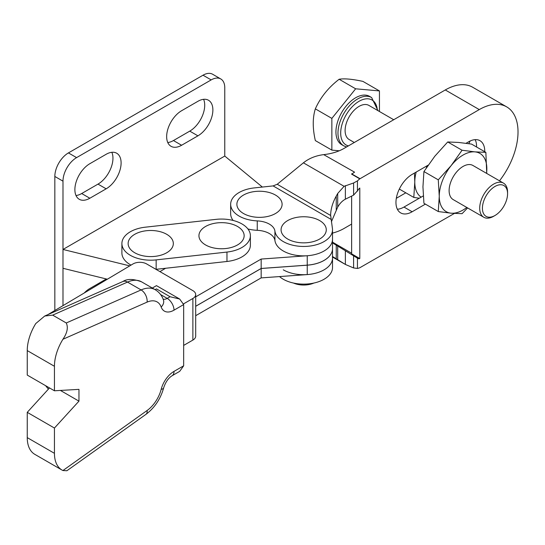 <?xml version="1.0" encoding="UTF-8"?>
<svg xmlns="http://www.w3.org/2000/svg" width="545" height="545" viewBox="0 0 545 545"><rect width="100%" height="100%" fill="white"/><g stroke="black" fill="none" stroke-linecap="round" stroke-linejoin="round"><path stroke-width="0.82" d="M237.531 244.937A22.604 13.053 0 0 0 237.531 226.482A22.604 13.053 0 0 0 205.56 226.482A22.604 13.053 0 0 0 205.56 244.937A22.604 13.053 0 0 0 237.531 244.937M166.715 252.764A22.604 13.053 0 0 0 166.715 234.309A22.604 13.053 0 0 0 134.744 234.309A22.604 13.053 0 0 0 134.744 252.764A22.604 13.053 0 0 0 166.715 252.764M121.896 243.54A28.837 16.65 0 0 0 130.337 255.312A28.837 16.65 0 0 0 156.156 259.89L226.972 252.062A28.837 16.65 0 0 0 250.387 235.706A28.837 16.65 0 0 0 216.12 219.356L145.311 227.183A28.837 16.65 0 0 0 121.896 243.54L121.896 252.955A28.837 16.65 0 0 0 130.337 264.727A28.837 16.65 0 0 0 131.032 265.115M155.979 269.332A28.837 16.65 0 0 0 156.156 269.312L226.972 261.477A28.837 16.65 0 0 0 250.387 245.127L250.387 235.706M484.73 151.714A22.876 13.209 120 0 0 484.737 151.169A22.876 13.209 120 0 0 479.995 140.699A22.876 13.209 120 0 0 468.557 141.829L466.03 143.287M475.165 139.649A22.876 13.209 -60 0 1 476.575 146.462A22.876 13.209 -60 0 1 476.568 147M313.872 283.053A16.82 9.715 180 0 1 293.483 283.053M243.506 195.062A22.604 13.053 180 0 1 275.477 195.062A22.604 13.053 180 0 1 275.477 213.524A22.604 13.053 180 0 1 243.506 213.524A22.604 13.053 180 0 1 243.506 195.062M319.663 239.03A22.604 13.053 0 0 0 319.663 220.575A22.604 13.053 0 0 0 287.692 220.575A22.604 13.053 0 0 0 287.692 239.03A22.604 13.053 0 0 0 319.663 239.03M230.658 204.293A28.837 16.65 180 0 1 254.263 187.916L273.099 185.913L277.241 184.265L303.408 162.826C308.995 158.37 315.759 155.638 323.689 154.63L354.57 172.159L351.634 174.148L359.795 178.862A24.035 13.877 120 0 0 357.438 180.899L353.603 182.977L344.099 186.315L337.709 193.475L336.251 196.071C332.668 202.577 330.795 208.919 330.624 215.084L332.402 228.294A28.837 16.65 180 0 1 332.518 229.799A28.837 16.65 180 0 1 314.717 245.182A28.837 16.65 180 0 1 283.284 241.578A28.837 16.65 180 0 1 274.925 231.094A19.225 11.098 0 0 0 257.254 220.895A28.837 16.65 180 0 1 239.098 216.065A28.837 16.65 180 0 1 230.658 204.293L230.658 213.708A28.837 16.65 0 0 0 233.131 220.459M247.914 228.968L248.513 229.104L247.914 228.968A28.837 16.65 0 0 0 257.254 230.31A19.225 11.098 180 0 1 274.925 240.515A28.837 16.65 0 0 0 283.284 250.993A28.837 16.65 0 0 0 314.717 254.604A28.837 16.65 0 0 0 332.518 239.221L332.518 229.799M279.524 276.574A28.837 16.65 0 0 0 283.284 279.251A28.837 16.65 0 0 0 314.717 282.862A28.837 16.65 0 0 0 332.518 267.479L332.518 258.058A28.837 16.65 180 0 1 314.717 273.44A28.837 16.65 180 0 1 283.284 269.829M428.166 165.149L412.136 174.407A22.876 13.209 120 0 0 397.189 194.565A22.876 13.209 120 0 0 400.698 212.904A22.876 13.209 120 0 0 412.136 211.767L425.386 204.116M332.518 256.511L345.373 264.448L353.603 267.956L357.438 268.433A24.035 13.877 120 0 0 359.795 267.752L454.38 213.436M499.493 180.817A54.793 31.637 120 0 0 506.673 106.868A54.793 31.637 120 0 0 479.273 109.586L445.285 89.959A54.793 31.637 -60 0 1 472.685 87.248L506.673 106.868M359.795 178.862L479.273 109.586M331.38 221.822L337.709 207.086C339.855 203.367 342.41 200.737 345.373 199.191L353.603 195.124L357.956 190.253A4.81 2.773 -60 0 1 359.795 188.052L359.795 258.562A4.81 2.773 -60 0 1 358.004 258.507A4.81 2.773 -60 0 1 357.956 258.48L332.232 242.716M351.634 196.098L351.634 253.854L359.795 258.562M344.099 263.719L332.518 257.036L344.099 263.719M468.823 143.676A43.259 24.975 120 0 0 470.103 141.026M332.518 233.097A38.45 22.202 0 0 0 343.909 228.553L351.634 224.09M396.317 198.298L405.807 192.814M332.402 256.552A28.837 16.65 180 0 1 332.518 258.058A28.837 16.65 180 0 1 307.244 274.585L261.164 277.896L261.164 268.494L307.244 265.183A28.837 16.65 0 0 0 332.518 248.656A28.837 16.65 0 0 0 332.518 248.643L332.518 258.058M445.285 89.959L343.909 148.492A38.45 22.202 180 0 1 324.118 154.576M359.795 178.562L351.634 173.855M277.241 184.265L330.617 215.473M423.274 195.921L403.981 207.059A22.876 13.209 -60 0 1 397.366 209.246M262.37 187.058L224.772 156.054L62.988 249.453L62.988 268.297L107.358 279.217M224.772 156.054L224.772 87.765A19.225 11.098 120 0 0 220.786 78.964A19.225 11.098 120 0 0 211.174 79.911L76.586 157.621A19.225 11.098 120 0 0 62.988 181.165L62.988 249.453L129.737 265.885M197.924 101.302L181.608 110.724A21.146 12.208 120 0 0 167.792 129.356A21.146 12.208 120 0 0 171.035 146.305A21.146 12.208 120 0 0 181.608 145.256L197.924 135.841A21.146 12.208 120 0 0 211.739 117.202A21.146 12.208 120 0 0 208.497 100.253A21.146 12.208 120 0 0 197.924 101.302M106.152 154.283L89.836 163.704A21.146 12.208 120 0 0 76.021 182.343A21.146 12.208 120 0 0 79.263 199.286A21.146 12.208 120 0 0 89.836 198.237L106.152 188.822A21.146 12.208 120 0 0 119.968 170.183A21.146 12.208 120 0 0 116.725 153.24A21.146 12.208 120 0 0 106.152 154.283M167.771 142.531A21.146 12.208 120 0 0 173.446 140.549L189.762 131.127A21.146 12.208 120 0 0 203.598 99.319M220.786 78.964L212.632 74.249A19.225 11.098 120 0 0 203.019 75.203L68.425 152.913A19.225 11.098 120 0 0 54.834 176.457L54.834 310.5M76.007 195.519A21.146 12.208 120 0 0 81.682 193.529L97.998 184.115A21.146 12.208 120 0 0 111.834 152.3M62.988 305.643L62.988 268.297M84.257 292.972A21.146 12.208 -60 0 1 89.836 288.509L106.152 279.088A21.146 12.208 -60 0 1 106.357 278.972M494.996 186.451A17.787 10.266 120 0 0 482.42 208.238A17.787 10.266 120 0 0 494.996 215.493L493.641 216.283A19.709 11.377 -60 0 1 483.783 217.257A19.709 11.377 -60 0 1 480.765 201.466A19.709 11.377 -60 0 1 493.641 184.101A19.709 11.377 -60 0 1 503.491 183.12A19.709 11.377 -60 0 1 507.572 192.147L507.572 193.713A17.787 10.266 120 0 0 494.996 186.451M483.783 217.257L453.195 199.599A19.709 11.377 -60 0 1 450.177 183.808A19.709 11.377 -60 0 1 463.052 166.436A19.709 11.377 -60 0 1 472.903 165.462L503.491 183.12M427.185 165.721A19.709 11.377 120 0 0 426.279 167.935M393.708 119.736L368.897 105.417A19.709 11.377 120 0 0 359.046 106.391A19.709 11.377 120 0 0 346.17 123.756A19.709 11.377 120 0 0 349.195 139.554L354.291 142.497M355.647 97.759A27.877 16.098 120 0 0 337.437 122.325A27.877 16.098 120 0 0 341.708 144.663L343.745 145.842A27.877 16.098 -60 0 1 339.474 123.504A27.877 16.098 -60 0 1 357.69 98.938A27.877 16.098 -60 0 1 371.629 97.555L369.585 96.376A27.877 16.098 120 0 0 355.647 97.759M339.133 79.263C344.249 78.357 352.186 79.066 362.922 81.389L379.443 90.926L355.647 88.801L331.857 118.394L331.857 150.12L315.337 140.583C312.551 128.361 312.551 117.788 315.337 108.864C320.46 97.412 328.39 87.547 339.133 79.263L355.647 88.801M419.282 198.223L413.798 197.426L399.458 189.149M414.459 173.065L414.786 182.139L413.798 197.426M421.135 197.154A33.647 19.429 120 0 1 414.786 182.139A33.647 19.429 -60 0 1 416.182 172.07M331.857 118.394L315.337 108.864M379.443 111.5L379.443 90.926M331.857 150.12L339.256 150.781M467.617 207.924L462.065 213.681L451.151 213.19L438.275 211.555L423.928 203.278L422.947 186.846L423.928 171.552L438.275 179.836L439.256 196.268L438.275 211.555M438.275 179.836L451.151 165.605L462.065 150.236L474.947 151.871L485.854 152.362L486.746 173.453M423.928 171.552L434.842 156.19L447.724 141.959L462.065 150.236M447.724 141.959L458.631 142.449L471.514 144.084L485.854 152.362M466.833 207.468A33.647 19.429 -60 0 1 451.151 213.19A33.647 19.429 120 0 1 439.256 196.268A33.647 19.429 -60 0 1 451.151 165.605A33.647 19.429 -60 0 1 474.947 151.871A33.647 19.429 -60 0 1 486.842 168.793A33.647 19.429 -60 0 1 486.542 173.337M493.641 216.283L494.996 215.493A17.787 10.266 120 0 0 507.572 193.713M62.934 470.533L147.109 410.501A9.612 4.864 54.5 0 1 145.89 414.404L66.885 470.751L62.934 470.533A36.522 21.085 -60 0 1 62.007 470.049A36.522 21.085 -60 0 1 54.439 453.324L54.439 428.043L78.964 401.14L78.964 389.368L54.439 390.785L27.25 375.083L27.25 350.592A36.529 21.091 -60 0 1 35.745 323.573L44.71 316.032L52.667 315.126L66.265 322.974L141.101 289.933A33.647 19.422 -60 0 1 155.148 289.681L141.55 281.833A33.647 19.422 120 0 0 127.51 282.085L141.101 289.933A9.612 6.158 66.2 0 1 147.109 302.114L62.934 339.269C67.26 332.886 68.363 327.456 66.265 322.974M54.439 390.785L54.439 366.288A36.529 21.091 -60 0 1 62.934 339.269M257.308 230.317A28.837 16.65 180 0 1 248.513 229.104L248.513 229.104M332.518 248.622A28.837 16.65 180 0 1 307.244 265.142L261.164 268.453L261.164 259.059L307.244 255.741A28.837 16.65 0 0 0 332.518 239.221L332.518 248.622M165.591 268.269L159.951 271.628M261.164 268.453L195.689 306.256M195.689 296.855L261.164 259.059M183.597 303.838L192.876 298.483A9.612 5.552 0 0 0 195.689 294.559A9.612 5.552 0 0 0 192.876 290.635L146.619 263.93A9.612 5.552 0 0 0 132.919 263.991L47.94 314.608M147.109 410.501A24.035 13.877 120 0 0 161.17 389.334A9.612 3.42 14.4 0 0 163.684 387.802C165.578 382.079 168.357 378.073 172.022 375.784A9.612 5.552 -120 0 0 174.012 371.383L183.658 365.811L183.658 304.587L174.012 310.159A9.612 5.552 -120 0 0 167.213 298.387L170.067 296.739L179.68 299.035L183.658 304.587M62.007 470.049L34.812 454.346A36.522 21.085 -60 0 1 27.25 437.628L27.25 412.34L49.5 387.931M54.439 428.043L27.25 412.34M183.658 345.407L192.876 340.087L192.876 298.483M45.657 385.717A70.898 40.929 0 0 0 48.457 389.082M195.689 294.559L195.689 336.156A9.612 5.552 180 0 1 192.876 340.087M195.689 306.297L261.164 268.494M261.164 277.896L195.689 315.698M170.067 296.739L156.47 288.891C156.47 284.654 156.47 284.654 156.47 288.891L155.121 289.668M183.658 365.811L179.68 371.363L172.022 375.784M60.42 390.438L78.964 401.14M156.156 269.312L156.156 259.89M226.972 261.477L226.972 252.062M274.925 240.515L274.925 231.094M357.438 191.179L357.438 180.899M357.438 268.433L357.438 258.153M351.634 253.207L332.518 242.171M344.099 186.315L303.408 162.826M330.992 219.335L273.099 185.913M257.254 230.31L257.254 220.895M353.603 267.956L353.603 255.816M353.603 195.124L353.603 182.977M345.373 264.448L345.373 250.877M345.373 199.191L345.373 185.627M337.709 259.802L337.709 246.197M337.709 207.086L337.709 193.475M336.251 258.889L336.251 245.284M336.251 209.675L336.251 196.071M403.981 207.059L412.136 211.767M211.174 79.911L203.019 75.203M76.586 157.621L68.425 152.913M62.988 181.165L54.834 176.457M197.924 135.841L189.762 131.127M181.608 145.256L173.446 140.549M106.152 188.822L97.998 184.115M89.836 198.237L81.682 193.529M377.344 110.294A25.956 14.988 120 0 0 359.046 101.288A25.956 14.988 120 0 0 341.565 126.127A25.956 14.988 120 0 0 348.405 145.897M27.25 350.592L54.439 366.288M307.244 265.142L307.244 255.741M44.969 315.916L122.829 281.54A9.612 6.158 -113.8 0 1 127.51 282.085L52.667 315.126M160.605 294.572L167.213 298.387A9.612 5.552 120 0 1 163.159 299.178M174.012 371.383A19.225 11.098 120 0 0 161.17 389.334M155.148 289.681C159.045 292.018 161.797 295.397 163.405 299.811L163.411 299.832A9.612 7.065 160 0 1 161.17 307.033A19.225 11.098 120 0 0 174.012 310.159M161.17 307.033A24.035 13.877 120 0 0 147.109 302.114M27.25 437.628L54.439 453.324M307.244 274.585L307.244 265.183M343.745 145.842L346.545 146.966M377.957 110.649L371.629 97.555M152.307 288.046L156.47 285.641L179.68 299.035M122.829 281.54C127.135 278.693 133.375 278.788 141.55 281.833M145.89 414.404C154.664 407.776 160.591 398.906 163.684 387.802"/></g></svg>
